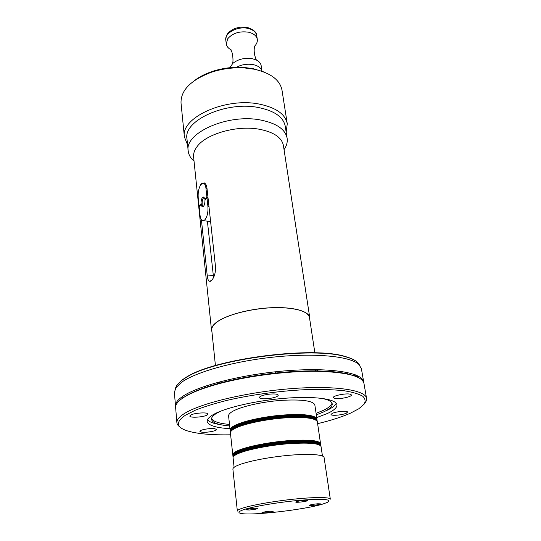 <?xml version="1.0" encoding="UTF-8"?>
<svg xmlns="http://www.w3.org/2000/svg" width="541" height="541" viewBox="0 0 541 541"><rect width="100%" height="100%" fill="white"/><g stroke="black" fill="none" stroke-linecap="round" stroke-linejoin="round"><path stroke-width="0.81" d="M175.507 406.007L174.391 392.475L175.839 387.782L181.221 382.548C195.254 372.093 234.672 360.975 275.41 356.904C316.174 352.793 350.257 356.411 358.784 364.35L361.361 368.522L363.694 381.899C362.639 372.803 331.363 367.298 287.406 370.686C243.511 374.014 197.688 385.719 182.425 396.573C177.563 399.982 175.257 403.126 175.507 406.007L175.636 406.778M358.081 376.002L357.06 376.976M354.511 375.975L355.735 374.94M359.664 365.222L357.445 362.267C355.153 360.211 351.407 358.446 346.206 356.972C314.159 346.105 214.419 358.879 186.145 377.476L181.945 380.208L176.609 385.429L175.839 387.782M353.909 375.772L355.167 374.717M359.068 364.614L357.675 362.626M355.647 360.908C353.341 359.298 350.054 357.885 345.787 356.681C313.861 345.848 214.642 358.555 186.476 377.091L182.29 379.809M181.952 396.911L183.433 397.615M314.531 369.638L316.492 370.91M218.415 383.474L219.998 381.743M175.203 388.851L176.609 385.429M184.068 397.209C191.142 392.468 202.544 387.904 218.266 383.515C246.75 375.576 287.082 370.409 316.647 370.91C332.965 371.194 345.151 372.735 353.192 375.542M364.634 403.403C366.183 401.645 366.825 399.961 366.561 398.352L363.965 383.434C362.274 376.184 346.795 372.147 317.52 371.322C287.487 370.822 246.459 376.076 217.523 384.13C201.353 388.641 189.695 393.327 182.567 398.19C177.698 401.571 175.385 404.695 175.636 407.562L176.88 422.649C177.029 424.279 178.077 425.747 180.018 427.059M366.561 398.352C365.635 389.933 334.223 385.151 289.908 388.749C245.641 392.286 199.359 403.627 183.913 413.845C178.99 417.05 176.643 419.985 176.88 422.649M230.615 434.808C211.409 435.167 196.877 433.821 187.01 430.771C176.143 427.133 175.595 421.96 185.367 415.245L195.328 410.2C204.018 406.785 214.513 403.525 226.801 400.414C252.546 394.423 283.971 390.318 310.69 389.466C323.545 389.297 334.73 389.73 344.259 390.771C352.597 392.13 358.737 393.936 362.673 396.195C365.303 398.649 365.763 401.341 364.046 404.262L358.805 408.766L350.467 413.168C341.811 416.983 330.869 420.479 317.628 423.664M268.39 394.261C262.716 395.133 259.694 396.249 259.315 397.594C260.086 398.839 263.386 399.143 269.202 398.514C274.848 397.649 277.871 396.539 278.277 395.173C277.533 393.936 274.233 393.632 268.39 394.261M350.433 394.254C346.592 392.928 332.512 395.708 333.324 397.615L334.392 398.332C338.348 399.596 352.164 396.871 351.427 394.944L350.433 394.254M346.254 413.223L347.552 412.1C347.707 410.504 336.042 411.491 332.235 413.398L331.011 414.487C330.903 416.07 342.352 415.116 346.254 413.223M201.536 432.124C205.878 432.922 216.955 430.967 216.454 429.486L214.878 428.729C210.618 427.897 199.338 429.872 199.879 431.346L201.536 432.124M316.722 417.564L327.474 413.459C334.04 410.389 337.192 407.495 336.928 404.769C336.286 399.001 314.882 395.897 285.296 398.237C255.765 400.536 224.278 407.934 212.775 414.9C208.853 417.26 206.987 419.424 207.169 421.392C208.157 425.409 215.751 427.836 229.952 428.675M190.527 415.184L189.837 416.043C189.607 418.105 203.91 417.212 207.237 414.974L207.987 414.068C208.299 412.005 193.719 412.918 190.527 415.184M336.204 403.234C335.237 405.527 332.167 407.9 326.994 410.349L326.358 410.646M220.491 424.671C213.573 423.617 209.239 421.966 207.487 419.721M221.1 410.998L216.826 413.182C213.1 415.414 211.328 417.469 211.511 419.336C212.255 422.771 218.307 424.983 229.668 425.97M316.316 414.873L323.559 411.944C329.577 409.091 332.465 406.399 332.215 403.877C331.795 401.381 327.995 399.495 320.827 398.217M331.964 403.086C331.532 405.412 328.651 407.846 323.322 410.389L316.086 413.331M229.499 424.421C219.119 423.508 213.14 421.54 211.551 418.511M316.925 418.95L314.835 404.925C312.941 400.705 301.614 399.197 280.853 400.394C261.567 401.848 240.772 406.649 232.704 411.343C229.824 413.02 228.451 414.562 228.593 415.975L230.108 430.068C229.972 428.756 231.365 427.309 234.28 425.72C242.429 421.263 263.393 416.59 282.808 415.055C303.697 413.737 315.072 415.035 316.925 418.95L316.945 419.234M230.223 430.92C229.837 429.547 231.217 428.005 234.341 426.301C242.605 421.797 264.035 417.07 283.64 415.589C304.711 414.345 315.836 415.752 317.026 419.802M230.283 431.488C229.898 430.122 231.278 428.58 234.409 426.883C242.672 422.386 264.109 417.666 283.721 416.178C304.793 414.933 315.924 416.333 317.114 420.364M230.344 432.056C229.959 430.69 231.338 429.162 234.469 427.458C242.74 422.974 264.184 418.261 283.802 416.773C304.881 415.522 316.018 416.908 317.195 420.932M230.405 432.631C230.02 431.265 231.399 429.737 234.53 428.039C242.808 423.569 264.265 418.856 283.883 417.361C304.968 416.11 316.106 417.49 317.283 421.5M320.563 443.586C318.791 440.225 307.349 439.306 286.243 440.827C266.618 442.518 245.371 446.961 237.073 450.978C234.104 452.411 232.677 453.689 232.792 454.825L230.412 432.922C230.277 431.63 231.676 430.196 234.598 428.621C242.767 424.218 263.771 419.573 283.214 418.017C304.137 416.678 315.511 417.936 317.351 421.784L320.57 443.877M232.921 455.698C232.508 454.508 233.915 453.128 237.141 451.573C245.567 447.508 267.376 443.005 287.217 441.361C308.532 439.914 319.677 440.942 320.657 444.459M232.988 456.286C232.569 455.096 233.976 453.723 237.208 452.168C245.634 448.117 267.45 443.613 287.298 441.97C308.627 440.516 319.772 441.544 320.745 445.04M233.029 456.807C232.684 455.637 234.097 454.291 237.269 452.77C245.675 448.739 267.369 444.262 287.176 442.599C308.458 441.118 319.677 442.105 320.833 445.554M233.076 457.456C232.657 456.279 234.07 454.913 237.303 453.365C245.749 449.328 267.606 444.837 287.481 443.18C308.83 441.72 319.988 442.721 320.948 446.203M322.45 456.016L321.029 446.487C319.251 443.194 307.788 442.322 286.642 443.87C266.977 445.588 245.688 450.004 237.371 453.967C234.395 455.38 232.968 456.645 233.076 457.754L234.104 467.336M324.086 457.503C323.788 454.535 308.918 453.486 288.481 455.353C268.079 457.199 245.972 461.656 237.35 465.524C234.28 466.903 232.792 468.121 232.894 469.182L237.357 511.076C237.289 510.332 238.845 509.419 242.01 508.33C250.896 505.26 273.523 501.23 294.311 499.106C315.139 496.963 330.166 497.091 330.321 499.167L324.086 457.503M322.666 504.09C304.624 509.683 252.005 515.796 241.212 513.483C237.56 512.787 238.317 511.543 243.477 509.744C253.141 506.423 279.744 501.98 301.222 500.182C323.924 498.559 332.587 499.323 327.204 502.467L322.666 504.09M272.536 511.658L273.185 511.313C273.408 510.731 264.887 511.597 262.561 512.395L261.945 512.733C261.749 513.308 270.162 512.455 272.536 511.658M317.777 503.772C312.982 504.232 310.108 504.773 309.154 505.395L311.974 505.51C316.742 505.051 319.609 504.51 320.563 503.887L317.777 503.772M296.515 501.642L295.738 502.062C295.555 502.711 304.292 501.825 306.997 500.925L307.802 500.493C308.025 499.837 299.166 500.736 296.515 501.642M249.381 510.007C254.216 509.548 257.07 509.013 257.956 508.391L254.683 508.249C249.82 508.702 246.953 509.243 246.074 509.865L249.381 510.007M215.426 365.56L211.761 330.091C211.531 327.792 212.958 325.378 216.035 322.849C226.287 313.868 260.093 306.247 284.052 307.822C299.768 308.958 308.242 312.211 309.479 317.574L314.869 352.827M211.916 331.64L211.497 330.118C211.267 327.805 212.701 325.378 215.791 322.835C224.589 315.565 248.13 308.911 270.257 307.761C292.424 306.571 308.904 310.987 309.736 317.533L309.716 319.116M211.497 330.118L193.61 157.046C193.265 153.59 194.435 150.094 197.127 146.55C206.08 133.931 236.728 125.113 259.011 129.184C273.651 132.004 281.787 137.455 283.416 145.536L309.736 317.533M199.467 187.355L201.069 183.751L204.221 182.865C205.654 183.588 206.567 185.32 206.96 188.058L215.548 267.085C215.575 273.232 214.168 277.763 211.328 280.684L209.124 281.219C208.15 280.407 207.494 278.345 207.169 275.024L201.421 219.808M194.043 161.191C190.567 158.175 188.62 154.746 188.187 150.912C184.312 133.1 227.612 113.509 260.322 119.967C276.383 123.165 285.317 129.258 287.122 138.239C287.67 142.06 286.649 145.867 284.052 149.661M188.187 150.912L186.97 138.841C183.081 120.67 226.03 100.849 258.551 107.544C274.524 110.851 283.43 117.086 285.256 126.249L287.122 138.239M286.182 132.166L287.264 123.754C285.35 114.151 276.045 107.605 259.362 104.102C225.306 97.015 180.315 117.85 184.393 136.934L187.571 144.799M287.264 123.754L281.989 90.124C279.995 80.014 270.791 73.055 254.371 69.234L244.66 67.956C233.36 67.28 222.324 68.693 211.558 72.196C190.838 80.021 180.66 90.313 181.025 103.054L184.393 136.934M194.327 80.67C199.23 76.903 205.222 73.826 212.288 71.446C222.527 68.112 233.022 66.766 243.768 67.415L253.012 68.633L263.474 71.818M236.458 67.267C241.753 64.494 247.372 63.628 253.323 64.656C258.287 65.799 261.168 67.977 261.972 71.202L261.161 65.637C260.776 63.311 259.166 61.437 256.333 60.017L252.478 58.739C244.782 57.556 238.216 59.111 232.779 63.405L229.878 67.693M231.176 49.88C228.302 48.392 226.665 46.398 226.28 43.889L227.673 38.81C232.603 33.109 239.602 30.918 248.691 32.23C253.743 33.508 256.61 35.902 257.3 39.412C257.604 41.934 256.576 44.315 254.209 46.56M213.539 277.479L207.392 221.168M203.599 220.769L210.591 221.472M199.676 206.067L199.081 205.999L198.195 197.492C197.878 191.981 198.851 187.585 201.124 184.298L203.842 183.372C204.938 184.075 205.648 185.766 205.972 188.444L206.905 197.08L204.938 199.318L203.876 197.019C202.057 197.052 201.096 199.318 200.988 203.822L202.131 203.957L201.604 204.552M207.954 197.201L206.905 197.08M202.774 206.892L202.124 206.818L201.056 204.491L199.149 206.669L200.035 215.257C200.359 218.091 201.11 219.883 202.287 220.633L204.89 219.869C207.25 216.684 208.265 212.221 207.92 206.473L206.98 197.756L208.021 197.878M203.044 206.77L202.206 204.626L201.056 204.491M202.131 203.957C202.084 200.691 202.74 198.439 204.113 197.201M207.534 197.817L207.967 197.33M206.98 197.756L205.012 199.994C204.904 204.518 203.943 206.797 202.124 206.818M199.081 205.999L200.988 203.822M204.938 199.318L205.539 199.392M225.793 40.142C226.111 32.94 229.499 31.608 233.617 29.099C238.223 27.077 242.929 26.563 247.731 27.557C253.756 29.708 256.759 32.413 256.745 35.665C256.055 32.142 253.188 29.735 248.15 28.443C237.878 25.792 224.346 33.008 225.793 40.142L226.28 43.889M207.169 275.024L213.208 275.457M207.014 188.572L205.972 188.444M207.92 206.473L208.975 206.594M357.445 362.267L358.784 364.35M186.476 377.091L186.145 377.476M345.787 356.681L346.206 356.972M218.266 383.515L217.523 384.13M316.647 370.91L317.52 371.322M256.448 374.271L256.596 375.495M275.186 371.823L275.349 373.04M328.969 370.112L329.226 371.762M347.68 372.553L347.951 374.169M187.822 393.361L187.95 394.856M205.262 386.139L205.391 387.451M317.439 369.659L317.695 371.322M212.288 71.446L211.558 72.196M243.768 67.415L244.66 67.956M254.601 46.661C253.939 49.19 254.033 52.281 254.885 55.919L256.333 60.017M256.745 35.665L257.3 39.412M232.779 63.405L232.454 63.25C233.597 62.425 232.833 51.855 230.824 50.09M210.415 281.306L209.124 281.219M203.842 183.372L205.147 183.541M217.184 382.507L217.313 383.779"/></g></svg>
